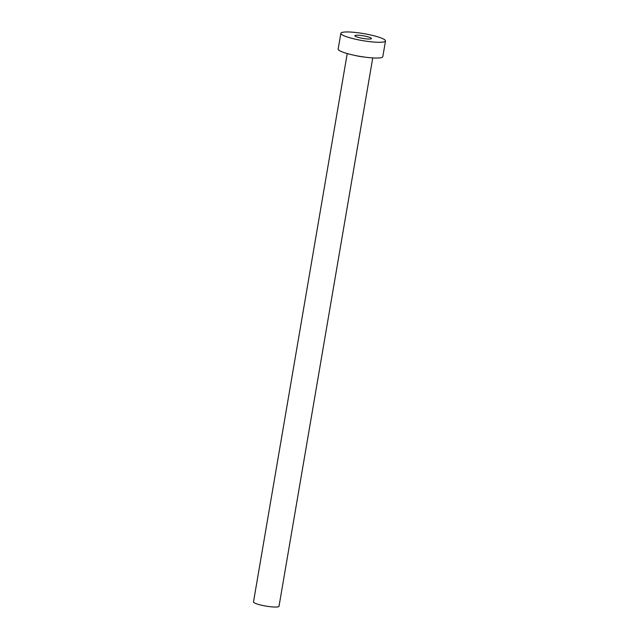 <?xml version="1.0" encoding="UTF-8"?>
<svg xmlns="http://www.w3.org/2000/svg" width="639" height="639" viewBox="0 0 639 639"><rect width="100%" height="100%" fill="white"/><g stroke="black" fill="none" stroke-linecap="round" stroke-linejoin="round"><path stroke-width="0.96" d="M371.275 38.188A8.411 1.318 9.7 0 0 362.393 35.664A8.411 1.318 9.7 0 0 354.885 35.704A8.411 1.318 9.7 0 0 355.068 36.056A8.411 1.318 9.7 0 0 363.958 38.58A8.411 1.318 9.7 0 0 371.467 38.54A8.411 1.318 9.7 0 0 371.275 38.188M372.745 57.917L279.019 606.275A12.94 2.021 -170.3 0 1 267.461 606.339A12.94 2.021 -170.3 0 1 253.795 602.457A12.94 2.021 -170.3 0 1 253.499 601.914L347.233 53.556M385.501 40.936L382.809 56.687A22.645 3.546 -170.3 0 1 362.593 56.799A22.645 3.546 -170.3 0 1 338.67 50.01A22.645 3.546 -170.3 0 1 338.159 49.059L340.851 33.308A22.645 3.546 -170.3 0 1 361.067 33.196A22.645 3.546 -170.3 0 1 384.99 39.985A22.645 3.546 -170.3 0 1 385.501 40.936A22.645 3.546 -170.3 0 1 365.284 41.048A22.645 3.546 -170.3 0 1 341.362 34.258A22.645 3.546 -170.3 0 1 340.851 33.308M365.133 57.159A12.94 2.021 -170.3 0 1 354.669 55.369"/></g></svg>
